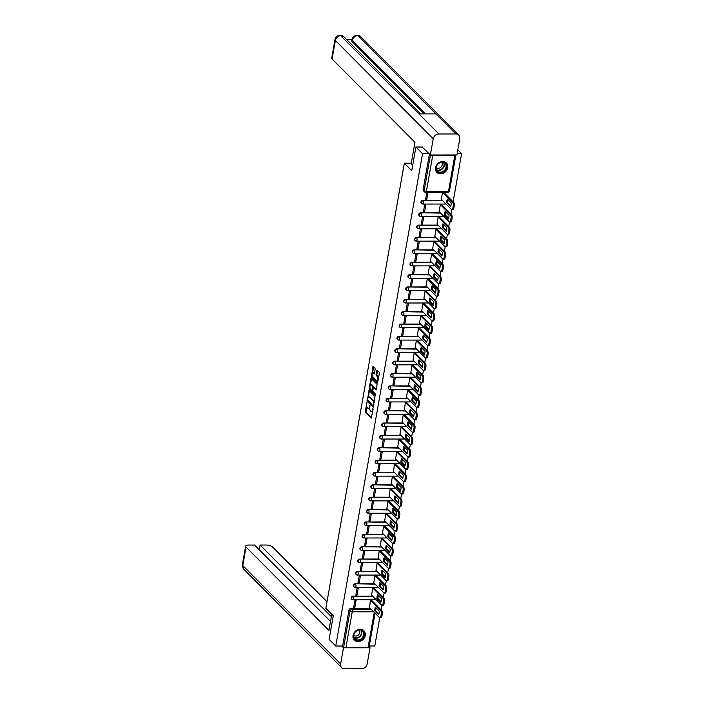 <?xml version="1.0" encoding="UTF-8"?>
<svg xmlns="http://www.w3.org/2000/svg" width="704" height="704" viewBox="0 0 704 704"><rect width="100%" height="100%" fill="white"/><g stroke="black" fill="none" stroke-linecap="round" stroke-linejoin="round"><path stroke-width="1.06" d="M366.846 402.433L365.253 412.122L371.272 418.097L373.05 409.314L372.821 408.496L372.407 409.922A2.702 1.135 -90 0 1 371.36 411.576A2.702 1.135 -90 0 1 370.92 411.365L370.436 410.872A2.702 1.135 -90 0 1 369.829 407.334L369.882 405.486L369.371 406.868A2.702 1.135 -90 0 1 368.324 408.522A2.702 1.135 -90 0 1 367.884 408.311L367.391 407.818A2.702 1.135 -90 0 1 366.793 404.281L366.846 402.433M353.038 635.43A6.714 5.614 135.2 0 0 354.367 640.156A6.714 5.614 135.2 0 0 360.712 641.027A6.714 5.614 135.2 0 0 365.218 635.422A6.714 5.614 135.2 0 0 363.889 630.696A6.714 5.614 135.2 0 0 357.544 629.825A6.714 5.614 135.2 0 0 353.038 635.43M435.512 167.684A6.714 5.614 135.2 0 0 436.85 172.41A6.714 5.614 135.2 0 0 443.186 173.281A6.714 5.614 135.2 0 0 447.7 167.675A6.714 5.614 135.2 0 0 446.362 162.941A6.714 5.614 135.2 0 0 440.026 162.07A6.714 5.614 135.2 0 0 435.512 167.684M375.162 369.09L374.977 367.981L373.331 366.326L372.865 366.775L371.43 377.062L377.45 383.046L379.394 373.34L379.21 372.24L377.08 370.163L376.059 374.616L377.238 376.71A2.262 0.95 -90 0 1 377.793 379.245A2.262 0.95 -90 0 1 376.869 381.058A2.262 0.95 -90 0 1 376.499 380.873L372.627 376.983A2.262 0.95 -90 0 1 372.064 374.458A2.262 0.95 -90 0 1 372.997 372.645A2.262 0.95 -90 0 1 373.366 372.821L374.15 373.534L374.475 373.023L375.162 369.09M335.738 646.026L329.111 639.364L333.282 615.736L325.855 608.282L404.334 163.205L411.761 170.667L415.923 147.039L422.55 153.701L335.738 646.026L342.646 646.017L343.684 647.055L350.011 611.142A1.725 1.443 -44.8 0 1 351.85 609.558L371.466 609.541M369.063 390.526L367.162 401.262L373.182 407.246L374.942 396.44L369.063 390.526M369.107 388.062L371.052 378.356L377.071 384.34L376.244 389.893L373.586 387.358L372.794 390.482L372.988 391.591L375.47 394.082L375.373 395.226L369.301 389.162L369.107 388.062L369.97 387.631M457.829 149.873L461.604 153.666L453.112 201.819M369.283 645.999L374.792 645.99L379.773 617.76M381.146 609.946L381.955 605.396M383.328 597.582L384.129 593.023M385.51 585.209L386.311 580.659M387.693 572.845L388.494 568.286M389.875 560.472L390.676 555.922M392.049 548.108L392.858 543.558M394.231 535.744L395.032 531.186M396.414 523.371L397.214 518.822M398.596 511.007L399.397 506.449M400.778 498.634L401.579 494.085M402.952 486.27L403.762 481.721M405.134 473.906L405.935 469.348M407.317 461.534L408.118 456.984M409.499 449.17L410.3 444.611M411.682 436.797L412.482 432.247M413.855 424.433L414.665 419.883M416.038 412.069L416.847 407.51M418.22 399.696L419.021 395.146M420.402 387.332L421.203 382.774M422.585 374.959L423.386 370.41M424.767 362.595L425.568 358.046M426.941 350.231L427.75 345.673M429.123 337.858L429.924 333.309M431.306 325.494L432.106 320.936M433.488 313.122L434.289 308.572M435.67 300.758L436.471 296.208M437.844 288.394L438.654 283.835M440.026 276.021L440.827 271.471M442.209 263.657L443.01 259.098M444.391 251.284L445.192 246.734M446.574 238.92L447.374 234.362M448.747 226.556L449.557 221.998M450.93 214.183L451.73 209.634M430.883 154.994A1.725 0.607 10 0 0 432.722 155.399L454.828 155.382A1.725 0.607 10 0 0 455.858 155.012A1.725 0.607 10 0 0 455.858 154.977M457.16 153.674L461.604 153.666M415.923 147.039L422.453 147.039M422.55 153.701L429.07 153.692M342.646 646.017L348.982 610.104A1.725 1.443 -44.8 0 1 350.821 608.52L370.436 608.502M375.065 613.166L369.046 647.337A1.725 0.607 -170 0 1 368.016 647.706L345.91 647.724A1.725 0.607 -170 0 1 343.684 647.055M371.694 600.442L370.542 600.336L369.406 607.473M354.834 607.482L356.092 600.345L354.922 600.354L353.663 607.482L354.834 607.482L353.839 606.487M357.016 595.118L358.274 587.981L357.095 587.981L355.846 595.118L357.016 595.118L356.022 594.114M373.877 588.078L372.724 587.972L371.589 595.1M359.19 582.745L360.448 575.617L359.278 575.617L358.019 582.754L359.19 582.745L358.195 581.75M376.059 575.705L374.906 575.599L373.771 582.736M361.372 570.381L362.63 563.244L361.46 563.244L360.202 570.381L361.372 570.381L360.378 569.378M378.233 563.341L377.08 563.235L375.954 570.372M363.554 558.017L364.813 550.88L363.642 550.88L362.384 558.017L363.554 558.017L362.56 557.014M380.415 550.968L379.262 550.862L378.127 557.999M365.737 545.644L366.995 538.507L365.825 538.507L364.566 545.644L365.737 545.644L364.742 544.641M382.598 538.604L381.445 538.498L380.31 545.635M367.919 533.28L369.178 526.143L368.007 526.143L366.749 533.28L367.919 533.28L366.925 532.277M384.78 526.24L383.627 526.134L382.492 533.262M370.102 520.907L371.36 513.779L370.181 513.779L368.922 520.907L370.102 520.907L369.098 519.913M386.962 513.867L385.81 513.762L384.674 520.898M372.275 508.543L373.534 501.406L372.363 501.406L371.105 508.543L372.275 508.543L371.281 507.54M389.145 501.503L387.983 501.398L386.857 508.534M374.458 496.179L375.716 489.042L374.546 489.042L373.287 496.179L374.458 496.179L373.463 495.176M391.318 489.13L390.166 489.025L389.03 496.162M376.64 483.806L377.898 476.67L376.728 476.67L375.47 483.806L376.64 483.806L375.646 482.803M393.501 476.766L392.348 476.661L391.213 483.798M378.822 471.442L380.081 464.306L378.91 464.306L377.652 471.442L378.822 471.442L377.828 470.439M395.683 464.402L394.53 464.297L393.395 471.425M381.005 459.07L382.263 451.942L381.084 451.942L379.826 459.07L381.005 459.07L380.01 458.075M397.866 452.03L396.713 451.924L395.578 459.061M383.178 446.706L384.437 439.569L383.266 439.569L382.008 446.706L383.178 446.706L382.184 445.702M400.048 439.666L398.895 439.56L397.76 446.697M385.361 434.342L386.619 427.205L385.449 427.205L384.19 434.342L385.361 434.342L384.366 433.338M402.222 427.293L401.069 427.187L399.942 434.324M387.543 421.969L388.802 414.832L387.631 414.832L386.373 421.969L387.543 421.969L386.549 420.966M404.404 414.929L403.251 414.823L402.116 421.96M389.726 409.605L390.984 402.468L389.814 402.468L388.555 409.605L389.726 409.605L388.731 408.602M406.586 402.565L405.434 402.459L404.298 409.587M391.908 397.232L393.166 390.095L391.987 390.104L390.738 397.232L391.908 397.232L390.914 396.238M408.769 390.192L407.616 390.086L406.481 397.223M394.082 384.868L395.34 377.731L394.17 377.731L392.911 384.868L394.082 384.868L393.087 383.865M410.951 377.828L409.798 377.722L408.663 384.859M396.264 372.495L397.522 365.367L396.352 365.367L395.094 372.504L396.264 372.495L395.27 371.501M413.125 365.455L411.972 365.35L410.846 372.486M398.446 360.131L399.705 352.994L398.534 352.994L397.276 360.131L398.446 360.131L397.452 359.128M415.307 353.091L414.154 352.986L413.019 360.122M400.629 347.767L401.887 340.63L400.717 340.63L399.458 347.767L400.629 347.767L399.634 346.764M417.49 340.718L416.337 340.622L415.202 347.75M402.811 335.394L404.07 328.258L402.899 328.266L401.641 335.394L402.811 335.394L401.817 334.4M419.672 328.354L418.519 328.249L417.384 335.386M404.994 323.03L406.243 315.894L405.073 315.894L403.814 323.03L404.994 323.03L403.99 322.027M421.854 315.99L420.702 315.885L419.566 323.022M407.167 310.658L408.426 303.53L407.255 303.53L405.997 310.666L407.167 310.658L406.173 309.663M424.028 303.618L422.875 303.512L421.749 310.649M409.35 298.294L410.608 291.157L409.438 291.157L408.179 298.294L409.35 298.294L408.355 297.29M426.21 291.254L425.058 291.148L423.922 298.285M411.532 285.93L412.79 278.793L411.62 278.793L410.362 285.93L411.532 285.93L410.538 284.926M428.393 278.881L427.24 278.775L426.105 285.912M413.714 273.557L414.973 266.42L413.802 266.429L412.544 273.557L413.714 273.557L412.72 272.562M430.575 266.517L429.422 266.411L428.287 273.548M415.897 261.193L417.155 254.056L415.976 254.056L414.718 261.193L415.897 261.193L414.894 260.19M432.758 254.153L431.605 254.047L430.47 261.175M418.07 248.82L419.329 241.692L418.158 241.692L416.9 248.829L418.07 248.82L417.076 247.826M434.94 241.78L433.787 241.674L432.652 248.811M420.253 236.456L421.511 229.319L420.341 229.319L419.082 236.456L420.253 236.456L419.258 235.453M437.114 229.416L435.961 229.31L434.834 236.447M422.435 224.092L423.694 216.955L422.523 216.955L421.265 224.092L422.435 224.092L421.441 223.089M439.296 217.043L438.143 216.938L437.008 224.074M424.618 211.719L425.876 204.582L424.706 204.591L423.447 211.719L424.618 211.719L423.623 210.725M441.478 204.679L440.326 204.574L439.19 211.71M426.862 192.359L425.621 199.355L426.8 199.355L425.806 198.352M442.482 192.35L441.373 199.338M421.494 203.35A1.725 1.443 135.2 0 1 422.787 200.385L442.394 200.367M419.311 215.714A1.725 1.443 135.2 0 1 420.605 212.758L440.22 212.74M417.129 228.087A1.725 1.443 135.2 0 1 418.422 225.122L438.038 225.104M414.946 240.451A1.725 1.443 135.2 0 1 416.249 237.494L435.855 237.477M412.764 252.824A1.725 1.443 135.2 0 1 414.066 249.858L433.673 249.841M410.59 265.188A1.725 1.443 135.2 0 1 411.884 262.222L431.49 262.205M408.408 277.552A1.725 1.443 135.2 0 1 409.702 274.595L429.308 274.578M406.226 289.925A1.725 1.443 135.2 0 1 407.519 286.959L427.134 286.942M404.043 302.289A1.725 1.443 135.2 0 1 405.346 299.332L424.952 299.314M401.861 314.662A1.725 1.443 135.2 0 1 403.163 311.696L422.77 311.678M399.687 327.026A1.725 1.443 135.2 0 1 400.981 324.06L420.587 324.051M397.505 339.398A1.725 1.443 135.2 0 1 398.798 336.433L418.405 336.415M395.322 351.762A1.725 1.443 135.2 0 1 396.616 348.797L416.231 348.779M393.14 364.126A1.725 1.443 135.2 0 1 394.434 361.17L414.049 361.152M390.958 376.499A1.725 1.443 135.2 0 1 392.26 373.534L411.866 373.516M388.775 388.863A1.725 1.443 135.2 0 1 390.078 385.898L409.684 385.889M386.602 401.236A1.725 1.443 135.2 0 1 387.895 398.27L407.502 398.253M384.419 413.6A1.725 1.443 135.2 0 1 385.713 410.634L405.328 410.617M382.237 425.964A1.725 1.443 135.2 0 1 383.53 423.007L403.146 422.99M380.054 438.337A1.725 1.443 135.2 0 1 381.357 435.371L400.963 435.354M377.872 450.701A1.725 1.443 135.2 0 1 379.174 447.735L398.781 447.726M375.698 463.074A1.725 1.443 135.2 0 1 376.992 460.108L396.598 460.09M373.516 475.438A1.725 1.443 135.2 0 1 374.81 472.472L394.416 472.454M371.334 487.802A1.725 1.443 135.2 0 1 372.627 484.845L392.242 484.827M369.151 500.174A1.725 1.443 135.2 0 1 370.454 497.209L390.06 497.191M366.969 512.538A1.725 1.443 135.2 0 1 368.271 509.573L387.878 509.564M364.795 524.911A1.725 1.443 135.2 0 1 366.089 521.946L385.695 521.928M362.613 537.275A1.725 1.443 135.2 0 1 363.906 534.31L383.513 534.292M360.43 549.639A1.725 1.443 135.2 0 1 361.724 546.682L381.339 546.665M358.248 562.012A1.725 1.443 135.2 0 1 359.55 559.046L379.157 559.029M356.066 574.376A1.725 1.443 135.2 0 1 357.368 571.41L376.974 571.402M353.892 586.749A1.725 1.443 135.2 0 1 355.186 583.783L374.792 583.766M351.71 599.113A1.725 1.443 135.2 0 1 353.003 596.147L372.61 596.13M404.334 163.205L411.294 163.196M429.405 154.026L423.13 189.605A1.725 1.443 135.2 0 0 423.465 190.819L424.503 191.858A1.725 1.443 -44.8 0 1 424.16 190.643L430.443 154.994M426.8 199.355L428.032 192.359M368.324 408.522L369.107 408.522A2.702 1.135 -90 0 0 369.75 408.047M371.36 411.576L372.143 411.576A2.702 1.135 -90 0 0 372.724 411.206M366.731 405.97L366.036 412.122L371.571 417.692M367.734 400.55L373.49 406.833M369.398 390.87L368.254 397.355M367.585 399.766L372.882 405.724L373.402 404.281A2.702 1.135 -90 0 0 372.794 400.743L369.266 397.197A2.702 1.135 -90 0 0 368.826 396.986A2.702 1.135 -90 0 0 367.787 398.631L367.585 399.766M373.067 405.724L373.683 405.742M374.238 402.591A2.702 1.135 -90 0 0 373.578 400.743L372.794 400.743M368.826 396.986L369.609 396.986A2.702 1.135 -90 0 1 370.049 397.197L373.578 400.743M370.427 385.035L371.51 378.875L370.726 378.875M376.543 389.479L374.229 387.429M375.619 394.733L370.084 389.162L369.301 389.162M371.246 384.938A2.262 0.95 -90 0 0 370.876 384.762A2.262 0.95 -90 0 0 369.952 386.575A2.262 0.95 -90 0 0 370.515 389.101L372.011 390.544L372.337 390.025L372.61 386.311L371.246 384.938L372.029 384.938A2.262 0.95 -90 0 0 371.659 384.762L370.876 384.762M372.654 390.474L372.011 390.544M374.361 387.358L372.61 386.311M372.029 384.938L373.393 386.311M369.89 388.062L370.084 389.162M372.997 372.645L373.78 372.645A2.262 0.95 -90 0 1 374.141 372.821L374.449 373.129M376.869 381.058L377.652 381.058A2.262 0.95 -90 0 0 378.083 380.811M378.55 378.118A2.262 0.95 -90 0 0 378.013 376.71L377.238 376.71M377.555 370.577L376.842 374.616L378.013 376.71M372.09 375.575L372.214 377.062L377.758 382.633M373.666 366.67L372.566 372.891M374.739 610.87L378.594 614.75A5.377 2.253 -90 0 0 379.254 611.019L375.399 607.147A5.377 2.253 -90 0 0 374.739 610.87L375.751 610.87L378.858 613.994M369.301 607.367L379.447 617.566A2.578 1.082 -90 0 0 379.87 617.769A2.578 1.082 -90 0 0 380.873 616.194L381.278 613.897A2.578 1.082 -90 0 0 380.697 610.509L370.577 600.336M376.147 607.904A5.377 2.253 -90 0 0 375.751 610.87M371.589 600.336L381.709 610.509A2.578 1.082 90 0 1 382.29 613.897L381.885 616.194A2.578 1.082 90 0 1 380.89 617.769L379.87 617.769M376.922 598.506L380.776 602.378A5.377 2.253 -90 0 0 381.436 598.655L377.582 594.774A5.377 2.253 -90 0 0 376.922 598.506L377.934 598.506L381.04 601.621M371.483 594.994L381.63 605.202A2.578 1.082 -90 0 0 382.052 605.405A2.578 1.082 -90 0 0 383.046 603.83L383.451 601.524A2.578 1.082 -90 0 0 382.879 598.145L372.75 587.972M378.33 595.531A5.377 2.253 -90 0 0 377.934 598.506M373.771 587.972L383.891 598.145A2.578 1.082 90 0 1 384.472 601.524L384.067 603.83A2.578 1.082 90 0 1 383.073 605.405L382.052 605.405M379.104 586.133L382.958 590.014A5.377 2.253 -90 0 0 383.61 586.282L379.755 582.41A5.377 2.253 -90 0 0 379.104 586.133L380.116 586.133L383.222 589.257M373.666 582.63L383.812 592.83A2.578 1.082 -90 0 0 384.234 593.041A2.578 1.082 -90 0 0 385.229 591.457L385.634 589.16A2.578 1.082 -90 0 0 385.053 585.781L374.933 575.599M380.512 583.167A5.377 2.253 -90 0 0 380.116 586.133M375.954 575.599L386.074 585.781A2.578 1.082 90 0 1 386.654 589.16L386.25 591.457A2.578 1.082 90 0 1 385.246 593.032L384.234 593.041M331.769 614.214L328.918 630.362L246.057 547.052L242.792 565.567L340.63 663.925L343.473 647.794L341.704 646.017M327.017 601.726L272.615 547.034A5.166 1.822 10 0 0 265.936 545.028L260.119 545.037L331.338 616.642M340.63 663.925A5.289 4.426 135.2 0 0 341.678 667.656A5.289 4.426 135.2 0 0 344.573 668.8L361.522 668.782A5.289 4.426 135.2 0 0 367.189 663.907L370.031 647.777L343.473 647.794M330.502 621.386L254.566 545.037L248.75 545.046A5.166 1.822 10 0 0 245.661 546.154A5.166 1.822 10 0 0 246.057 547.052M259.283 549.771L260.119 545.037M370.031 647.777L369.125 646.862M412.711 165.246L411.198 163.724L414.973 142.314L332.112 59.013A5.166 1.822 -170 0 1 331.716 58.115L334.981 39.6A5.166 1.822 -170 0 0 335.377 40.498L332.112 59.013M455.822 133.971L435.864 113.898L418.906 113.907L438.874 133.98L455.822 133.971A5.289 4.426 135.2 0 1 458.718 135.115A5.289 4.426 135.2 0 1 459.774 138.838L456.922 154.977L430.364 154.994L422.171 147.039M438.874 133.98A5.289 4.426 135.2 0 0 433.215 138.864L430.364 154.994M351.974 39.547L346.667 39.556M424.142 113.907L352.176 41.554A5.166 1.822 -170 0 1 351.78 40.656L351.974 39.582L352.176 41.554M418.906 113.907L340.199 35.218L343.895 36.766A5.289 4.426 135.2 0 0 341.044 35.622A5.289 4.426 135.2 0 0 335.377 40.498L433.215 138.864M425.392 113.898L352.37 40.489A5.289 4.426 135.2 0 1 357.993 35.605L360.888 36.749A5.289 4.426 135.2 0 0 357.993 35.605L435.864 113.898M357.922 640.508A5.808 4.858 -44.8 0 1 353.593 635.158A5.808 4.858 -44.8 0 1 359.806 629.807A5.808 4.858 -44.8 0 1 364.135 635.149A5.808 4.858 -44.8 0 1 357.922 640.508M359.568 630.036A5.377 4.497 135.2 0 0 354.411 633.292A5.377 4.497 135.2 0 0 354.886 638.783A5.377 4.497 135.2 0 0 357.826 639.945A5.377 4.497 135.2 0 0 362.982 636.689A5.377 4.497 135.2 0 0 362.507 631.198A5.377 4.497 135.2 0 0 359.568 630.036M353.751 635.43A3.828 3.203 135.2 0 0 355.643 636.073A3.828 3.203 135.2 0 0 359.242 633.899A3.828 3.203 135.2 0 0 359.163 630.054M353.901 639.61A6.67 5.579 135.2 0 0 354.13 639.857A6.67 5.579 135.2 0 0 357.782 641.3A6.67 5.579 135.2 0 0 364.179 637.261A6.67 5.579 135.2 0 0 363.59 630.458A6.67 5.579 135.2 0 0 363.334 630.221M440.396 172.762A5.808 4.858 -44.8 0 1 436.066 167.411A5.808 4.858 -44.8 0 1 442.279 162.061A5.808 4.858 -44.8 0 1 446.609 167.402A5.808 4.858 -44.8 0 1 440.396 172.762M442.042 162.29A5.377 4.497 135.2 0 0 436.885 165.546A5.377 4.497 135.2 0 0 437.36 171.037A5.377 4.497 135.2 0 0 440.299 172.198A5.377 4.497 135.2 0 0 445.456 168.934A5.377 4.497 135.2 0 0 444.981 163.451A5.377 4.497 135.2 0 0 442.042 162.29M436.234 167.684A3.828 3.203 135.2 0 0 438.117 168.326A3.828 3.203 135.2 0 0 441.716 166.144A3.828 3.203 135.2 0 0 441.646 162.307M436.374 171.855A6.67 5.579 135.2 0 0 436.612 172.11A6.67 5.579 135.2 0 0 440.255 173.554A6.67 5.579 135.2 0 0 446.653 169.514A6.67 5.579 135.2 0 0 446.063 162.703A6.67 5.579 135.2 0 0 445.817 162.474M381.278 573.769L385.132 577.641A5.377 2.253 -90 0 0 385.792 573.918L381.938 570.046A5.377 2.253 -90 0 0 381.278 573.769L382.298 573.769L385.396 576.884M375.848 570.266L385.994 580.466A2.578 1.082 -90 0 0 386.417 580.668A2.578 1.082 -90 0 0 387.411 579.093L387.816 576.796A2.578 1.082 -90 0 0 387.235 573.408L377.115 563.235M382.694 570.803A5.377 2.253 -90 0 0 382.298 573.769M378.127 563.235L388.256 573.408A2.578 1.082 90 0 1 388.828 576.796L388.423 579.093A2.578 1.082 90 0 1 387.429 580.668L386.417 580.668M383.46 561.405L387.314 565.277A5.377 2.253 -90 0 0 387.974 561.554L384.12 557.674A5.377 2.253 -90 0 0 383.46 561.405L384.481 561.405L387.578 564.52M378.022 557.894L388.177 568.102A2.578 1.082 -90 0 0 388.599 568.304A2.578 1.082 -90 0 0 389.594 566.72L389.998 564.423A2.578 1.082 -90 0 0 389.418 561.044L379.298 550.862M384.868 558.43A5.377 2.253 -90 0 0 384.481 561.405M380.31 550.862L390.43 561.044A2.578 1.082 90 0 1 391.01 564.423L390.606 566.72A2.578 1.082 90 0 1 389.611 568.304L388.599 568.304M385.642 549.032L389.497 552.913A5.377 2.253 -90 0 0 390.157 549.182L386.302 545.31A5.377 2.253 -90 0 0 385.642 549.032L386.663 549.032L389.761 552.156M380.204 545.53L390.359 555.729A2.578 1.082 -90 0 0 390.773 555.931A2.578 1.082 -90 0 0 391.776 554.356L392.181 552.059A2.578 1.082 -90 0 0 391.6 548.671L381.48 538.498M387.05 546.066A5.377 2.253 -90 0 0 386.663 549.032M382.492 538.498L392.612 548.671A2.578 1.082 90 0 1 393.193 552.059L392.788 554.356A2.578 1.082 90 0 1 391.794 555.931L390.773 555.931M387.825 536.668L391.679 540.54A5.377 2.253 -90 0 0 392.339 536.818L388.485 532.937A5.377 2.253 -90 0 0 387.825 536.668L388.837 536.668L391.943 539.783M382.386 533.157L392.533 543.365A2.578 1.082 -90 0 0 392.955 543.567A2.578 1.082 -90 0 0 393.95 541.992L394.363 539.686A2.578 1.082 -90 0 0 393.782 536.307L383.654 526.134M389.233 533.694A5.377 2.253 -90 0 0 388.837 536.668M384.674 526.126L394.794 536.307A2.578 1.082 90 0 1 395.375 539.686L394.97 541.992A2.578 1.082 90 0 1 393.976 543.567L392.955 543.567M390.007 524.295L393.862 528.176A5.377 2.253 -90 0 0 394.513 524.445L390.658 520.573A5.377 2.253 -90 0 0 390.007 524.295L391.019 524.295L394.126 527.419M384.569 520.793L394.715 530.992A2.578 1.082 -90 0 0 395.138 531.203A2.578 1.082 -90 0 0 396.132 529.619L396.537 527.322A2.578 1.082 -90 0 0 395.965 523.943L385.836 513.762M391.415 521.33A5.377 2.253 -90 0 0 391.019 524.295M386.857 513.762L396.977 523.943A2.578 1.082 90 0 1 397.558 527.322L397.153 529.619A2.578 1.082 90 0 1 396.15 531.194L395.138 531.203M392.19 511.931L396.044 515.803A5.377 2.253 -90 0 0 396.695 512.081L392.841 508.209A5.377 2.253 -90 0 0 392.19 511.931L393.202 511.931L396.299 515.046M386.751 508.429L396.898 518.628A2.578 1.082 -90 0 0 397.32 518.83A2.578 1.082 -90 0 0 398.314 517.255L398.719 514.958A2.578 1.082 -90 0 0 398.138 511.57L388.018 501.398M393.598 508.966A5.377 2.253 -90 0 0 393.202 511.931M389.03 501.398L399.159 511.57A2.578 1.082 90 0 1 399.74 514.95L399.326 517.255A2.578 1.082 90 0 1 398.332 518.83L397.32 518.83M394.363 499.567L398.218 503.439A5.377 2.253 -90 0 0 398.878 499.717L395.023 495.836A5.377 2.253 -90 0 0 394.363 499.567L395.384 499.567L398.482 502.682M388.925 496.056L399.08 506.264A2.578 1.082 -90 0 0 399.502 506.466A2.578 1.082 -90 0 0 400.497 504.882L400.902 502.586A2.578 1.082 -90 0 0 400.321 499.206L390.201 489.025M395.771 496.593A5.377 2.253 -90 0 0 395.384 499.567M391.213 489.025L401.342 499.206A2.578 1.082 90 0 1 401.914 502.586L401.509 504.882A2.578 1.082 90 0 1 400.514 506.466L399.502 506.466M396.546 487.194L400.4 491.075A5.377 2.253 -90 0 0 401.06 487.344L397.206 483.472A5.377 2.253 -90 0 0 396.546 487.194L397.566 487.194L400.664 490.318M391.107 483.692L401.262 493.891A2.578 1.082 -90 0 0 401.676 494.094A2.578 1.082 -90 0 0 402.679 492.518L403.084 490.222A2.578 1.082 -90 0 0 402.503 486.834L392.383 476.661M397.954 484.229A5.377 2.253 -90 0 0 397.566 487.194M393.395 476.661L403.515 486.834A2.578 1.082 90 0 1 404.096 490.222L403.691 492.518A2.578 1.082 90 0 1 402.697 494.094L401.676 494.094M398.728 474.83L402.582 478.702A5.377 2.253 -90 0 0 403.242 474.98L399.388 471.099A5.377 2.253 -90 0 0 398.728 474.83L399.74 474.83L402.846 477.946M393.29 471.319L403.436 481.527A2.578 1.082 -90 0 0 403.858 481.73A2.578 1.082 -90 0 0 404.862 480.154L405.266 477.849A2.578 1.082 -90 0 0 404.686 474.47L394.566 464.297M400.136 471.856A5.377 2.253 -90 0 0 399.74 474.83M395.578 464.288L405.698 474.47A2.578 1.082 90 0 1 406.278 477.849L405.874 480.154A2.578 1.082 90 0 1 404.879 481.73L403.858 481.73M400.91 462.458L404.765 466.338A5.377 2.253 -90 0 0 405.416 462.607L401.562 458.735A5.377 2.253 -90 0 0 400.91 462.458L401.922 462.458L405.029 465.582M395.472 458.955L405.618 469.154A2.578 1.082 -90 0 0 406.041 469.366A2.578 1.082 -90 0 0 407.035 467.782L407.44 465.485A2.578 1.082 -90 0 0 406.868 462.106L396.739 451.924M402.318 459.492A5.377 2.253 -90 0 0 401.922 462.458M397.76 451.924L407.88 462.106A2.578 1.082 90 0 1 408.461 465.485L408.056 467.782A2.578 1.082 90 0 1 407.062 469.357L406.041 469.366M403.093 450.094L406.947 453.966A5.377 2.253 -90 0 0 407.598 450.243L403.744 446.371A5.377 2.253 -90 0 0 403.093 450.094L404.105 450.094L407.211 453.209M397.654 446.582L407.801 456.79A2.578 1.082 -90 0 0 408.223 456.993A2.578 1.082 -90 0 0 409.218 455.418L409.622 453.121A2.578 1.082 -90 0 0 409.042 449.733L398.922 439.56M404.501 447.119A5.377 2.253 -90 0 0 404.105 450.094M399.942 439.56L410.062 449.733A2.578 1.082 90 0 1 410.643 453.112L410.238 455.418A2.578 1.082 90 0 1 409.235 456.993L408.223 456.993M405.266 437.73L409.121 441.602A5.377 2.253 -90 0 0 409.781 437.879L405.926 433.998A5.377 2.253 -90 0 0 405.266 437.73L406.287 437.721L409.385 440.845M399.837 434.218L409.983 444.426A2.578 1.082 -90 0 0 410.406 444.629A2.578 1.082 -90 0 0 411.4 443.045L411.805 440.748A2.578 1.082 -90 0 0 411.224 437.369L401.104 427.187M406.683 434.755A5.377 2.253 -90 0 0 406.287 437.721M402.116 427.187L412.245 437.369A2.578 1.082 90 0 1 412.817 440.748L412.412 443.045A2.578 1.082 90 0 1 411.418 444.629L410.406 444.629M407.449 425.357L411.303 429.238A5.377 2.253 -90 0 0 411.963 425.506L408.109 421.634A5.377 2.253 -90 0 0 407.449 425.357L408.47 425.357L411.567 428.472M402.01 421.854L412.166 432.054A2.578 1.082 -90 0 0 412.588 432.256A2.578 1.082 -90 0 0 413.582 430.681L413.987 428.384A2.578 1.082 -90 0 0 413.406 424.996L403.286 414.823M408.857 422.391A5.377 2.253 -90 0 0 408.47 425.357M404.298 414.823L414.418 424.996A2.578 1.082 90 0 1 414.999 428.384L414.594 430.681A2.578 1.082 90 0 1 413.6 432.256L412.588 432.256M409.631 412.993L413.486 416.865A5.377 2.253 -90 0 0 414.146 413.142L410.291 409.262A5.377 2.253 -90 0 0 409.631 412.993L410.643 412.993L413.75 416.108M404.193 409.482L414.339 419.69A2.578 1.082 -90 0 0 414.762 419.892A2.578 1.082 -90 0 0 415.765 418.317L416.17 416.011A2.578 1.082 -90 0 0 415.589 412.632L405.469 402.459M411.039 410.018A5.377 2.253 -90 0 0 410.643 412.993M406.481 402.45L416.601 412.632A2.578 1.082 90 0 1 417.182 416.011L416.777 418.308A2.578 1.082 90 0 1 415.782 419.892L414.762 419.892M411.814 400.62L415.668 404.501A5.377 2.253 -90 0 0 416.328 400.77L412.474 396.898A5.377 2.253 -90 0 0 411.814 400.62L412.826 400.62L415.932 403.744M406.375 397.118L416.522 407.317A2.578 1.082 -90 0 0 416.944 407.519A2.578 1.082 -90 0 0 417.938 405.944L418.343 403.647A2.578 1.082 -90 0 0 417.771 400.268L407.642 390.086M413.222 397.654A5.377 2.253 -90 0 0 412.826 400.62M408.663 390.086L418.783 400.259A2.578 1.082 90 0 1 419.364 403.647L418.959 405.944A2.578 1.082 90 0 1 417.965 407.519L416.944 407.519M413.996 388.256L417.85 392.128A5.377 2.253 -90 0 0 418.502 388.406L414.647 384.534A5.377 2.253 -90 0 0 413.996 388.256L415.008 388.256L418.114 391.371M408.558 384.745L418.704 394.953A2.578 1.082 -90 0 0 419.126 395.155A2.578 1.082 -90 0 0 420.121 393.58L420.526 391.283A2.578 1.082 -90 0 0 419.945 387.895L409.825 377.722M415.404 385.282A5.377 2.253 -90 0 0 415.008 388.256M410.846 377.722L420.966 387.895A2.578 1.082 90 0 1 421.546 391.274L421.142 393.58A2.578 1.082 90 0 1 420.138 395.155L419.126 395.155M416.17 375.892L420.024 379.764A5.377 2.253 -90 0 0 420.684 376.033L416.83 372.161A5.377 2.253 -90 0 0 416.17 375.892L417.19 375.883L420.288 379.007M410.74 372.381L420.886 382.589A2.578 1.082 -90 0 0 421.309 382.791A2.578 1.082 -90 0 0 422.303 381.207L422.708 378.91A2.578 1.082 -90 0 0 422.127 375.531L412.007 365.35M417.586 372.918A5.377 2.253 -90 0 0 417.19 375.883M413.019 365.35L423.148 375.531A2.578 1.082 90 0 1 423.72 378.91L423.315 381.207A2.578 1.082 90 0 1 422.321 382.791L421.309 382.791M418.352 363.519L422.206 367.391A5.377 2.253 -90 0 0 422.866 363.669L419.012 359.797A5.377 2.253 -90 0 0 418.352 363.519L419.373 363.519L422.47 366.634M412.914 360.017L423.069 370.216A2.578 1.082 -90 0 0 423.491 370.418A2.578 1.082 -90 0 0 424.486 368.843L424.89 366.546A2.578 1.082 -90 0 0 424.31 363.158L414.19 352.986M419.76 360.554A5.377 2.253 -90 0 0 419.373 363.519M415.202 352.986L425.322 363.158A2.578 1.082 90 0 1 425.902 366.546L425.498 368.843A2.578 1.082 90 0 1 424.503 370.418L423.491 370.418M420.534 351.155L424.389 355.027A5.377 2.253 -90 0 0 425.049 351.305L421.194 347.424A5.377 2.253 -90 0 0 420.534 351.155L421.546 351.155L424.653 354.27M415.096 347.644L425.251 357.852A2.578 1.082 -90 0 0 425.665 358.054A2.578 1.082 -90 0 0 426.668 356.479L427.073 354.174A2.578 1.082 -90 0 0 426.492 350.794L416.372 340.622M421.942 348.181A5.377 2.253 -90 0 0 421.546 351.155M417.384 340.613L427.504 350.794A2.578 1.082 90 0 1 428.085 354.174L427.68 356.47A2.578 1.082 90 0 1 426.686 358.054L425.665 358.054M422.717 338.782L426.571 342.663A5.377 2.253 -90 0 0 427.231 338.932L423.377 335.06A5.377 2.253 -90 0 0 422.717 338.782L423.729 338.782L426.835 341.906M417.278 335.28L427.425 345.479A2.578 1.082 -90 0 0 427.847 345.682A2.578 1.082 -90 0 0 428.842 344.106L429.246 341.81A2.578 1.082 -90 0 0 428.674 338.43L418.546 328.249M424.125 335.817A5.377 2.253 -90 0 0 423.729 338.782M419.566 328.249L429.686 338.422A2.578 1.082 90 0 1 430.267 341.81L429.862 344.106A2.578 1.082 90 0 1 428.868 345.682L427.847 345.682M424.899 326.418L428.754 330.29A5.377 2.253 -90 0 0 429.405 326.568L425.55 322.687A5.377 2.253 -90 0 0 424.899 326.418L425.911 326.418L429.018 329.534M419.461 322.907L429.607 333.115A2.578 1.082 -90 0 0 430.03 333.318A2.578 1.082 -90 0 0 431.024 331.742L431.429 329.437A2.578 1.082 -90 0 0 430.857 326.058L420.728 315.885M426.307 323.444A5.377 2.253 -90 0 0 425.911 326.418M421.749 315.885L431.869 326.058A2.578 1.082 90 0 1 432.45 329.437L432.045 331.742A2.578 1.082 90 0 1 431.042 333.318L430.03 333.318M427.082 314.054L430.936 317.926A5.377 2.253 -90 0 0 431.587 314.195L427.733 310.323A5.377 2.253 -90 0 0 427.082 314.054L428.094 314.046L431.191 317.17M421.643 310.543L431.79 320.751A2.578 1.082 -90 0 0 432.212 320.954A2.578 1.082 -90 0 0 433.206 319.37L433.611 317.073A2.578 1.082 -90 0 0 433.03 313.694L422.91 303.512M428.49 311.08A5.377 2.253 -90 0 0 428.094 314.046M423.922 303.512L434.051 313.694A2.578 1.082 90 0 1 434.632 317.073L434.218 319.37A2.578 1.082 90 0 1 433.224 320.954L432.212 320.954M429.255 301.682L433.11 305.554A5.377 2.253 -90 0 0 433.77 301.831L429.915 297.959A5.377 2.253 -90 0 0 429.255 301.682L430.276 301.682L433.374 304.797M423.817 298.179L433.972 308.378A2.578 1.082 -90 0 0 434.394 308.581A2.578 1.082 -90 0 0 435.389 307.006L435.794 304.709A2.578 1.082 -90 0 0 435.213 301.321L425.093 291.148M430.663 298.716A5.377 2.253 -90 0 0 430.276 301.682M426.105 291.148L436.234 301.321A2.578 1.082 90 0 1 436.806 304.709L436.401 307.006A2.578 1.082 90 0 1 435.406 308.581L434.394 308.581M431.438 289.318L435.292 293.19A5.377 2.253 -90 0 0 435.952 289.467L432.098 285.586A5.377 2.253 -90 0 0 431.438 289.318L432.458 289.318L435.556 292.433M425.999 285.806L436.154 296.014A2.578 1.082 -90 0 0 436.568 296.217A2.578 1.082 -90 0 0 437.571 294.642L437.976 292.336A2.578 1.082 -90 0 0 437.395 288.957L427.275 278.775M432.846 286.343A5.377 2.253 -90 0 0 432.458 289.318M428.287 278.775L438.407 288.957A2.578 1.082 90 0 1 438.988 292.336L438.583 294.633A2.578 1.082 90 0 1 437.589 296.217L436.568 296.217M433.62 276.945L437.474 280.826A5.377 2.253 -90 0 0 438.134 277.094L434.28 273.222A5.377 2.253 -90 0 0 433.62 276.945L434.632 276.945L437.738 280.069M428.182 273.442L438.328 283.642A2.578 1.082 -90 0 0 438.75 283.844A2.578 1.082 -90 0 0 439.745 282.269L440.158 279.972A2.578 1.082 -90 0 0 439.578 276.593L429.449 266.411M435.028 273.979A5.377 2.253 -90 0 0 434.632 276.945M430.47 266.411L440.59 276.584A2.578 1.082 90 0 1 441.17 279.972L440.766 282.269A2.578 1.082 90 0 1 439.771 283.844L438.75 283.844M435.802 264.581L439.657 268.453A5.377 2.253 -90 0 0 440.308 264.73L436.454 260.85A5.377 2.253 -90 0 0 435.802 264.581L436.814 264.581L439.921 267.696M430.364 261.07L440.51 271.278A2.578 1.082 -90 0 0 440.933 271.48A2.578 1.082 -90 0 0 441.927 269.905L442.332 267.599A2.578 1.082 -90 0 0 441.76 264.22L431.631 254.047M437.21 261.606A5.377 2.253 -90 0 0 436.814 264.581M432.652 254.047L442.772 264.22A2.578 1.082 90 0 1 443.353 267.599L442.948 269.905A2.578 1.082 90 0 1 441.945 271.48L440.933 271.48M437.985 252.208L441.839 256.089A5.377 2.253 -90 0 0 442.49 252.358L438.636 248.486A5.377 2.253 -90 0 0 437.985 252.208L438.997 252.208L442.094 255.332M432.546 248.706L442.693 258.914A2.578 1.082 -90 0 0 443.115 259.116A2.578 1.082 -90 0 0 444.11 257.532L444.514 255.235A2.578 1.082 -90 0 0 443.934 251.856L433.814 241.674M439.393 249.242A5.377 2.253 -90 0 0 438.997 252.208M434.834 241.674L444.954 251.856A2.578 1.082 90 0 1 445.535 255.235L445.122 257.532A2.578 1.082 90 0 1 444.127 259.116L443.115 259.116M440.158 239.844L444.013 243.716A5.377 2.253 -90 0 0 444.673 239.994L440.818 236.122A5.377 2.253 -90 0 0 440.158 239.844L441.179 239.844L444.277 242.959M434.72 236.342L444.875 246.541A2.578 1.082 -90 0 0 445.298 246.743A2.578 1.082 -90 0 0 446.292 245.168L446.697 242.871A2.578 1.082 -90 0 0 446.116 239.483L435.996 229.31M441.575 236.878A5.377 2.253 -90 0 0 441.179 239.844M437.008 229.31L447.137 239.483A2.578 1.082 90 0 1 447.709 242.871L447.304 245.168A2.578 1.082 90 0 1 446.31 246.743L445.298 246.743M442.341 227.48L446.195 231.352A5.377 2.253 -90 0 0 446.855 227.63L443.001 223.749A5.377 2.253 -90 0 0 442.341 227.48L443.362 227.48L446.459 230.595M436.902 223.969L447.058 234.177A2.578 1.082 -90 0 0 447.48 234.379A2.578 1.082 -90 0 0 448.474 232.804L448.879 230.498A2.578 1.082 -90 0 0 448.298 227.119L438.178 216.938M443.749 224.506A5.377 2.253 -90 0 0 443.362 227.48M439.19 216.938L449.31 227.119A2.578 1.082 90 0 1 449.891 230.498L449.486 232.795A2.578 1.082 90 0 1 448.492 234.379L447.48 234.379M444.523 215.107L448.378 218.988A5.377 2.253 -90 0 0 449.038 215.257L445.183 211.385A5.377 2.253 -90 0 0 444.523 215.107L445.535 215.107L448.642 218.231M439.085 211.605L449.231 221.804A2.578 1.082 -90 0 0 449.654 222.006A2.578 1.082 -90 0 0 450.657 220.431L451.062 218.134A2.578 1.082 -90 0 0 450.481 214.755L440.361 204.574M445.931 212.142A5.377 2.253 -90 0 0 445.535 215.107M441.373 204.574L451.493 214.746A2.578 1.082 90 0 1 452.074 218.134L451.669 220.431A2.578 1.082 90 0 1 450.674 222.006L449.654 222.006M446.706 202.743L450.56 206.615A5.377 2.253 -90 0 0 451.211 202.893L447.357 199.012A5.377 2.253 -90 0 0 446.706 202.743L447.718 202.743L450.824 205.858M441.267 199.232L451.414 209.44A2.578 1.082 -90 0 0 451.836 209.642A2.578 1.082 -90 0 0 452.83 208.067L453.235 205.762A2.578 1.082 -90 0 0 452.663 202.382L442.684 192.35M448.114 199.769A5.377 2.253 -90 0 0 447.718 202.743M443.696 192.35L453.675 202.382A2.578 1.082 90 0 1 454.256 205.762L453.851 208.067A2.578 1.082 90 0 1 452.857 209.642L451.836 209.642M366.978 402.75L366.52 402.75M373.05 408.857L372.592 408.857M370.014 405.803L369.556 405.803M432.722 155.399L426.386 191.312L448.492 191.294L454.828 155.382M350.821 608.52L351.85 609.558A1.725 0.722 -90 0 1 352.238 611.811L345.91 647.724M373.701 611.794L352.238 611.811A1.725 0.607 -170 0 1 350.011 611.142L348.982 610.104M368.016 647.706L374.246 612.339M422.787 200.385L442.763 200.737M420.605 212.758L440.581 213.11M418.422 225.122L438.398 225.474M416.249 237.494L436.216 237.838M414.066 249.858L434.042 250.21M411.884 262.222L431.86 262.574M409.702 274.595L429.678 274.947M407.519 286.959L427.495 287.311M405.346 299.332L425.313 299.684M403.163 311.696L423.139 312.048M400.981 324.06L420.957 324.412M398.798 336.433L418.774 336.785M396.616 348.797L416.592 349.149M394.434 361.17L414.41 361.522M392.26 373.534L412.236 373.886M390.078 385.898L410.054 386.25M387.895 398.27L407.871 398.622M385.713 410.634L405.689 410.986M383.53 423.007L403.506 423.359M381.357 435.371L401.333 435.723M379.174 447.735L399.15 448.087M376.992 460.108L396.968 460.46M374.81 472.472L394.786 472.824M372.627 484.845L392.603 485.197M370.454 497.209L390.421 497.561M368.271 509.573L388.247 509.925M366.089 521.946L386.065 522.298M363.906 534.31L383.882 534.662M361.724 546.682L381.7 547.034M359.55 559.046L379.518 559.398M357.368 571.41L377.344 571.762M355.186 583.783L375.162 584.135M353.003 596.147L372.979 596.499M352.81 599.685A1.725 1.443 -44.8 0 1 353.373 596.517A1.725 0.722 90 0 1 353.76 598.77A1.725 0.722 90 0 1 353.091 599.826A1.725 1.725 0 0 1 351.868 599.315L351.507 598.946M374.915 599.667A1.725 0.722 -90 0 0 375.197 599.808A1.725 0.722 -90 0 0 375.725 599.262M354.992 587.321A1.725 1.443 -44.8 0 1 355.546 584.153A1.725 0.722 90 0 1 355.934 586.406A1.725 0.722 90 0 1 355.274 587.453A1.725 1.725 0 0 1 354.05 586.951L353.681 586.582M357.174 574.957A1.725 1.443 -44.8 0 1 357.729 571.78A1.725 0.722 90 0 1 358.116 574.042A1.725 0.722 90 0 1 357.456 575.089A1.725 1.725 0 0 1 356.233 574.578L355.863 574.218M359.357 562.584A1.725 1.443 -44.8 0 1 359.911 559.416A1.725 0.722 90 0 1 360.298 561.669A1.725 0.722 90 0 1 359.63 562.725A1.725 1.725 0 0 1 358.415 562.214L358.046 561.845M361.53 550.22A1.725 1.443 -44.8 0 1 362.094 547.043A1.725 0.722 90 0 1 362.481 549.305A1.725 0.722 90 0 1 361.812 550.352A1.725 1.725 0 0 1 360.589 549.85L360.228 549.481M363.713 537.847A1.725 1.443 -44.8 0 1 364.276 534.679A1.725 0.722 90 0 1 364.663 536.932A1.725 0.722 90 0 1 363.994 537.988A1.725 1.725 0 0 1 362.771 537.478L362.41 537.108M365.895 525.483A1.725 1.443 -44.8 0 1 366.458 522.315A1.725 0.722 90 0 1 366.837 524.568A1.725 0.722 90 0 1 366.177 525.615A1.725 1.725 0 0 1 364.954 525.114L364.593 524.744M368.078 513.119A1.725 1.443 -44.8 0 1 368.632 509.942A1.725 0.722 90 0 1 369.019 512.195A1.725 0.722 90 0 1 368.359 513.251A1.725 1.725 0 0 1 367.136 512.741L366.766 512.38M370.26 500.746A1.725 1.443 -44.8 0 1 370.814 497.578A1.725 0.722 90 0 1 371.202 499.831A1.725 0.722 90 0 1 370.542 500.887A1.725 1.725 0 0 1 369.318 500.377L368.949 500.007M372.434 488.382A1.725 1.443 -44.8 0 1 372.997 485.206A1.725 0.722 90 0 1 373.384 487.467A1.725 0.722 90 0 1 372.715 488.514A1.725 1.725 0 0 1 371.501 488.013L371.131 487.643M374.616 476.01A1.725 1.443 -44.8 0 1 375.179 472.842A1.725 0.722 90 0 1 375.566 475.094A1.725 0.722 90 0 1 374.898 476.15A1.725 1.725 0 0 1 373.674 475.64L373.314 475.27M376.798 463.646A1.725 1.443 -44.8 0 1 377.362 460.478A1.725 0.722 90 0 1 377.74 462.73A1.725 0.722 90 0 1 377.08 463.778A1.725 1.725 0 0 1 375.857 463.276L375.496 462.906M378.981 451.282A1.725 1.443 -44.8 0 1 379.535 448.105A1.725 0.722 90 0 1 379.922 450.358A1.725 0.722 90 0 1 379.262 451.414A1.725 1.725 0 0 1 378.039 450.903L377.67 450.542M381.163 438.909A1.725 1.443 -44.8 0 1 381.718 435.741A1.725 0.722 90 0 1 382.105 437.994A1.725 0.722 90 0 1 381.445 439.05A1.725 1.725 0 0 1 380.222 438.539L379.852 438.17M383.337 426.545A1.725 1.443 -44.8 0 1 383.9 423.368A1.725 0.722 90 0 1 384.287 425.63A1.725 0.722 90 0 1 383.618 426.677A1.725 1.725 0 0 1 382.404 426.175L382.034 425.806M385.519 414.172A1.725 1.443 -44.8 0 1 386.082 411.004A1.725 0.722 90 0 1 386.47 413.257A1.725 0.722 90 0 1 385.801 414.313A1.725 1.725 0 0 1 384.578 413.802L384.217 413.433M387.702 401.808A1.725 1.443 -44.8 0 1 388.265 398.64A1.725 0.722 90 0 1 388.652 400.893A1.725 0.722 90 0 1 387.983 401.94A1.725 1.725 0 0 1 386.76 401.438L386.399 401.069M389.884 389.444A1.725 1.443 -44.8 0 1 390.438 386.267A1.725 0.722 90 0 1 390.826 388.52A1.725 0.722 90 0 1 390.166 389.576A1.725 1.725 0 0 1 388.942 389.066L388.573 388.696M392.066 377.071A1.725 1.443 -44.8 0 1 392.621 373.903A1.725 0.722 90 0 1 393.008 376.156A1.725 0.722 90 0 1 392.348 377.212A1.725 1.725 0 0 1 391.125 376.702L390.755 376.332M394.249 364.707A1.725 1.443 -44.8 0 1 394.803 361.53A1.725 0.722 90 0 1 395.19 363.792A1.725 0.722 90 0 1 394.522 364.839A1.725 1.725 0 0 1 393.307 364.329L392.938 363.968M396.422 352.334A1.725 1.443 -44.8 0 1 396.986 349.166A1.725 0.722 90 0 1 397.373 351.419A1.725 0.722 90 0 1 396.704 352.475A1.725 1.725 0 0 1 395.481 351.965L395.12 351.595M398.605 339.97A1.725 1.443 -44.8 0 1 399.168 336.802A1.725 0.722 90 0 1 399.555 339.055A1.725 0.722 90 0 1 398.886 340.102A1.725 1.725 0 0 1 397.663 339.601L397.302 339.231M400.787 327.606A1.725 1.443 -44.8 0 1 401.35 324.43A1.725 0.722 90 0 1 401.729 326.682A1.725 0.722 90 0 1 401.069 327.738A1.725 1.725 0 0 1 399.846 327.228L399.476 326.858M402.97 315.234A1.725 1.443 -44.8 0 1 403.524 312.066A1.725 0.722 90 0 1 403.911 314.318A1.725 0.722 90 0 1 403.251 315.374A1.725 1.725 0 0 1 402.028 314.864L401.658 314.494M405.152 302.87A1.725 1.443 -44.8 0 1 405.706 299.693A1.725 0.722 90 0 1 406.094 301.954A1.725 0.722 90 0 1 405.434 303.002A1.725 1.725 0 0 1 404.21 302.491L403.841 302.13M407.326 290.497A1.725 1.443 -44.8 0 1 407.889 287.329A1.725 0.722 90 0 1 408.276 289.582A1.725 0.722 90 0 1 407.607 290.638A1.725 1.725 0 0 1 406.393 290.127L406.023 289.758M409.508 278.133A1.725 1.443 -44.8 0 1 410.071 274.965A1.725 0.722 90 0 1 410.458 277.218A1.725 0.722 90 0 1 409.79 278.265A1.725 1.725 0 0 1 408.566 277.763L408.206 277.394M411.69 265.769A1.725 1.443 -44.8 0 1 412.254 262.592A1.725 0.722 90 0 1 412.632 264.845A1.725 0.722 90 0 1 411.972 265.901A1.725 1.725 0 0 1 410.749 265.39L410.388 265.021M413.873 253.396A1.725 1.443 -44.8 0 1 414.427 250.228A1.725 0.722 90 0 1 414.814 252.481A1.725 0.722 90 0 1 414.154 253.528A1.725 1.725 0 0 1 412.931 253.026L412.562 252.657M416.055 241.032A1.725 1.443 -44.8 0 1 416.61 237.855A1.725 0.722 90 0 1 416.997 240.117A1.725 0.722 90 0 1 416.337 241.164A1.725 1.725 0 0 1 415.114 240.654L414.744 240.293M418.229 228.659A1.725 1.443 -44.8 0 1 418.792 225.491A1.725 0.722 90 0 1 419.179 227.744A1.725 0.722 90 0 1 418.51 228.8A1.725 1.725 0 0 1 417.296 228.29L416.926 227.92M420.411 216.295A1.725 1.443 -44.8 0 1 420.974 213.127A1.725 0.722 90 0 1 421.362 215.38A1.725 0.722 90 0 1 420.693 216.427A1.725 1.725 0 0 1 419.47 215.926L419.109 215.556M422.594 203.922A1.725 1.443 -44.8 0 1 423.157 200.754A1.725 0.722 90 0 1 423.535 203.007A1.725 0.722 90 0 1 422.875 204.063A1.725 1.725 0 0 1 421.652 203.553L421.291 203.183M377.098 587.303A1.725 0.722 -90 0 0 377.379 587.435A1.725 0.722 -90 0 0 377.907 586.89M379.28 574.939A1.725 0.722 -90 0 0 379.562 575.071A1.725 0.722 -90 0 0 380.09 574.526M381.462 562.566A1.725 0.722 -90 0 0 381.744 562.707A1.725 0.722 -90 0 0 382.263 562.162M383.636 550.202A1.725 0.722 -90 0 0 383.918 550.334A1.725 0.722 -90 0 0 384.446 549.789M385.818 537.83A1.725 0.722 -90 0 0 386.1 537.97A1.725 0.722 -90 0 0 386.628 537.425M388.001 525.466A1.725 0.722 -90 0 0 388.282 525.598A1.725 0.722 -90 0 0 388.81 525.052M390.183 513.102A1.725 0.722 -90 0 0 390.465 513.234A1.725 0.722 -90 0 0 390.993 512.688M392.366 500.729A1.725 0.722 -90 0 0 392.647 500.87A1.725 0.722 -90 0 0 393.166 500.324M394.539 488.365A1.725 0.722 -90 0 0 394.821 488.497A1.725 0.722 -90 0 0 395.349 487.951M396.722 475.992A1.725 0.722 -90 0 0 397.003 476.133A1.725 0.722 -90 0 0 397.531 475.587M398.904 463.628A1.725 0.722 -90 0 0 399.186 463.76A1.725 0.722 -90 0 0 399.714 463.214M401.086 451.264A1.725 0.722 -90 0 0 401.368 451.396A1.725 0.722 -90 0 0 401.896 450.85M403.269 438.891A1.725 0.722 -90 0 0 403.55 439.023A1.725 0.722 -90 0 0 404.07 438.486M405.451 426.527A1.725 0.722 -90 0 0 405.724 426.659A1.725 0.722 -90 0 0 406.252 426.114M407.625 414.154A1.725 0.722 -90 0 0 407.906 414.295A1.725 0.722 -90 0 0 408.434 413.75M409.807 401.79A1.725 0.722 -90 0 0 410.089 401.922A1.725 0.722 -90 0 0 410.617 401.377M411.99 389.418A1.725 0.722 -90 0 0 412.271 389.558A1.725 0.722 -90 0 0 412.799 389.013M414.172 377.054A1.725 0.722 -90 0 0 414.454 377.186A1.725 0.722 -90 0 0 414.982 376.649M416.354 364.69A1.725 0.722 -90 0 0 416.636 364.822A1.725 0.722 -90 0 0 417.155 364.276M418.528 352.317A1.725 0.722 -90 0 0 418.81 352.458A1.725 0.722 -90 0 0 419.338 351.912M420.71 339.953A1.725 0.722 -90 0 0 420.992 340.085A1.725 0.722 -90 0 0 421.52 339.539M422.893 327.58A1.725 0.722 -90 0 0 423.174 327.721A1.725 0.722 -90 0 0 423.702 327.175M425.075 315.216A1.725 0.722 -90 0 0 425.357 315.348A1.725 0.722 -90 0 0 425.885 314.811M427.258 302.852A1.725 0.722 -90 0 0 427.539 302.984A1.725 0.722 -90 0 0 428.058 302.438M429.431 290.479A1.725 0.722 -90 0 0 429.713 290.62A1.725 0.722 -90 0 0 430.241 290.074M431.614 278.115A1.725 0.722 -90 0 0 431.895 278.247A1.725 0.722 -90 0 0 432.423 277.702M433.796 265.742A1.725 0.722 -90 0 0 434.078 265.883A1.725 0.722 -90 0 0 434.606 265.338M435.978 253.378A1.725 0.722 -90 0 0 436.26 253.51A1.725 0.722 -90 0 0 436.788 252.974M438.161 241.014A1.725 0.722 -90 0 0 438.442 241.146A1.725 0.722 -90 0 0 438.962 240.601M440.343 228.642A1.725 0.722 -90 0 0 440.616 228.782A1.725 0.722 -90 0 0 441.144 228.237M442.517 216.278A1.725 0.722 -90 0 0 442.798 216.41A1.725 0.722 -90 0 0 443.326 215.864M444.699 203.905A1.725 0.722 -90 0 0 444.981 204.046A1.725 0.722 -90 0 0 445.509 203.5M423.13 189.605L424.16 190.643A1.725 0.607 -170 0 0 426.386 191.312A1.725 0.722 90 0 1 425.718 192.359L447.832 192.342A1.725 1.725 0 0 0 449.522 190.925L455.858 155.012M425.445 192.227A1.725 1.443 -44.8 0 1 424.503 191.858A1.725 1.725 0 0 0 425.718 192.359M449.522 190.925A1.725 0.607 10 0 1 448.492 191.294A1.725 0.722 90 0 1 447.832 192.342M369.908 406.868L369.371 406.868M372.944 409.922L372.407 409.922M366.036 412.122L365.253 412.122M365.842 411.013L365.059 411.013M367.946 401.262L367.162 401.262M367.576 400.162L366.978 400.162M369.38 390.975L368.597 390.975M373.745 405.407L373.199 405.416M373.938 404.281L373.402 404.281M370.049 397.197L369.266 397.197M374.502 387.429L373.718 387.429M372.882 390.025L372.337 390.025M373.454 387.42L372.803 387.42M374.141 372.821L373.366 372.821M377.027 375.716L376.244 375.716M376.842 374.616L376.059 374.616M377.529 370.682L376.746 370.682M372.214 377.062L371.43 377.062M372.029 375.954L371.246 375.962M373.648 366.775L372.865 366.775M381.709 610.509L380.697 610.509M382.29 613.897L381.278 613.897M381.885 616.194L380.873 616.194M383.891 598.145L382.879 598.145M384.472 601.524L383.451 601.524M384.067 603.83L383.046 603.83M386.074 585.781L385.053 585.781M386.654 589.16L385.634 589.16M386.25 591.457L385.229 591.457M245.661 546.154L242.396 564.67A5.166 1.822 -170 0 0 242.792 565.567A5.289 4.426 135.2 0 0 243.848 569.298L341.678 667.656M361.495 630.467A5.377 4.497 -44.8 0 1 360.862 635.571A5.377 4.497 -44.8 0 1 356.092 638.202A5.377 4.497 -44.8 0 1 354.165 637.771M354.006 637.41A5.201 4.347 135.2 0 0 355.951 637.877A5.201 4.347 135.2 0 0 360.598 635.281A5.201 4.347 135.2 0 0 361.143 630.318M443.969 162.721A5.377 4.497 -44.8 0 1 443.344 167.825A5.377 4.497 -44.8 0 1 438.566 170.456A5.377 4.497 -44.8 0 1 436.638 170.016M436.489 169.664A5.201 4.347 135.2 0 0 438.425 170.13A5.201 4.347 135.2 0 0 443.08 167.534A5.201 4.347 135.2 0 0 443.617 162.571M388.256 573.408L387.235 573.408M388.828 576.796L387.816 576.796M388.423 579.093L387.411 579.093M390.43 561.044L389.418 561.044M391.01 564.423L389.998 564.423M390.606 566.72L389.594 566.72M392.612 548.671L391.6 548.671M393.193 552.059L392.181 552.059M392.788 554.356L391.776 554.356M394.794 536.307L393.782 536.307M395.375 539.686L394.363 539.686M394.97 541.992L393.95 541.992M396.977 523.943L395.965 523.943M397.558 527.322L396.537 527.322M397.153 529.619L396.132 529.619M399.159 511.57L398.138 511.57M399.74 514.95L398.719 514.958M399.326 517.255L398.314 517.255M401.342 499.206L400.321 499.206M401.914 502.586L400.902 502.586M401.509 504.882L400.497 504.882M403.515 486.834L402.503 486.834M404.096 490.222L403.084 490.222M403.691 492.518L402.679 492.518M405.698 474.47L404.686 474.47M406.278 477.849L405.266 477.849M405.874 480.154L404.862 480.154M407.88 462.106L406.868 462.106M408.461 465.485L407.44 465.485M408.056 467.782L407.035 467.782M410.062 449.733L409.042 449.733M410.643 453.112L409.622 453.121M410.238 455.418L409.218 455.418M412.245 437.369L411.224 437.369M412.817 440.748L411.805 440.748M412.412 443.045L411.4 443.045M414.418 424.996L413.406 424.996M414.999 428.384L413.987 428.384M414.594 430.681L413.582 430.681M416.601 412.632L415.589 412.632M417.182 416.011L416.17 416.011M416.777 418.308L415.765 418.317M418.783 400.259L417.771 400.268M419.364 403.647L418.343 403.647M418.959 405.944L417.938 405.944M420.966 387.895L419.945 387.895M421.546 391.274L420.526 391.283M421.142 393.58L420.121 393.58M423.148 375.531L422.127 375.531M423.72 378.91L422.708 378.91M423.315 381.207L422.303 381.207M425.322 363.158L424.31 363.158M425.902 366.546L424.89 366.546M425.498 368.843L424.486 368.843M427.504 350.794L426.492 350.794M428.085 354.174L427.073 354.174M427.68 356.47L426.668 356.479M429.686 338.422L428.674 338.43M430.267 341.81L429.246 341.81M429.862 344.106L428.842 344.106M431.869 326.058L430.857 326.058M432.45 329.437L431.429 329.437M432.045 331.742L431.024 331.742M434.051 313.694L433.03 313.694M434.632 317.073L433.611 317.073M434.218 319.37L433.206 319.37M436.234 301.321L435.213 301.321M436.806 304.709L435.794 304.709M436.401 307.006L435.389 307.006M438.407 288.957L437.395 288.957M438.988 292.336L437.976 292.336M438.583 294.633L437.571 294.642M440.59 276.584L439.578 276.593M441.17 279.972L440.158 279.972M440.766 282.269L439.745 282.269M442.772 264.22L441.76 264.22M443.353 267.599L442.332 267.599M442.948 269.905L441.927 269.905M444.954 251.856L443.934 251.856M445.535 255.235L444.514 255.235M445.122 257.532L444.11 257.532M447.137 239.483L446.116 239.483M447.709 242.871L446.697 242.871M447.304 245.168L446.292 245.168M449.31 227.119L448.298 227.119M449.891 230.498L448.879 230.498M449.486 232.795L448.474 232.804M451.493 214.746L450.481 214.755M452.074 218.134L451.062 218.134M451.669 220.431L450.657 220.431M453.675 202.382L452.663 202.382M454.256 205.762L453.235 205.762M453.851 208.067L452.83 208.067M353.091 599.826L375.197 599.808A1.725 1.725 0 0 0 376.042 599.579M355.274 587.453L377.379 587.435A1.725 1.725 0 0 0 378.224 587.215M357.456 575.089L379.562 575.071A1.725 1.725 0 0 0 380.406 574.851M359.63 562.725L381.744 562.707A1.725 1.725 0 0 0 382.589 562.478M361.812 550.352L383.918 550.334A1.725 1.725 0 0 0 384.762 550.114M363.994 537.988L386.1 537.97A1.725 1.725 0 0 0 386.945 537.742M366.177 525.615L388.282 525.598A1.725 1.725 0 0 0 389.127 525.378M368.359 513.251L390.465 513.234A1.725 1.725 0 0 0 391.31 513.014M370.542 500.887L392.647 500.87A1.725 1.725 0 0 0 393.492 500.641M372.715 488.514L394.821 488.497A1.725 1.725 0 0 0 395.674 488.277M374.898 476.15L397.003 476.133A1.725 1.725 0 0 0 397.848 475.904M377.08 463.778L399.186 463.76A1.725 1.725 0 0 0 400.03 463.54M379.262 451.414L401.368 451.396A1.725 1.725 0 0 0 402.213 451.176M381.445 439.05L403.55 439.023A1.725 1.725 0 0 0 404.395 438.803M383.618 426.677L405.724 426.659A1.725 1.725 0 0 0 406.578 426.439M385.801 414.313L407.906 414.295A1.725 1.725 0 0 0 408.751 414.066M387.983 401.94L410.089 401.922A1.725 1.725 0 0 0 410.934 401.702M390.166 389.576L412.271 389.558A1.725 1.725 0 0 0 413.116 389.338M392.348 377.212L414.454 377.186A1.725 1.725 0 0 0 415.298 376.966M394.522 364.839L416.636 364.822A1.725 1.725 0 0 0 417.481 364.602M396.704 352.475L418.81 352.458A1.725 1.725 0 0 0 419.654 352.229M398.886 340.102L420.992 340.085A1.725 1.725 0 0 0 421.837 339.865M401.069 327.738L423.174 327.721A1.725 1.725 0 0 0 424.019 327.492M403.251 315.374L425.357 315.348A1.725 1.725 0 0 0 426.202 315.128M405.434 303.002L427.539 302.984A1.725 1.725 0 0 0 428.384 302.764M407.607 290.638L429.713 290.62A1.725 1.725 0 0 0 430.566 290.391M409.79 278.265L431.895 278.247A1.725 1.725 0 0 0 432.74 278.027M411.972 265.901L434.078 265.883A1.725 1.725 0 0 0 434.922 265.654M414.154 253.528L436.26 253.51A1.725 1.725 0 0 0 437.105 253.29M416.337 241.164L438.442 241.146A1.725 1.725 0 0 0 439.287 240.926M418.51 228.8L440.616 228.782A1.725 1.725 0 0 0 441.47 228.554M420.693 216.427L442.798 216.41A1.725 1.725 0 0 0 443.643 216.19M422.875 204.063L444.981 204.046A1.725 1.725 0 0 0 445.826 203.817M373.674 405.777L372.97 405.777M242.396 564.67L243.848 569.298M458.718 135.115L360.888 36.749M420.622 113.907L343.895 36.766M340.199 35.218C337.392 35.429 335.65 36.89 334.981 39.6M357.148 35.2C354.358 35.429 352.634 36.89 351.974 39.582"/></g></svg>
